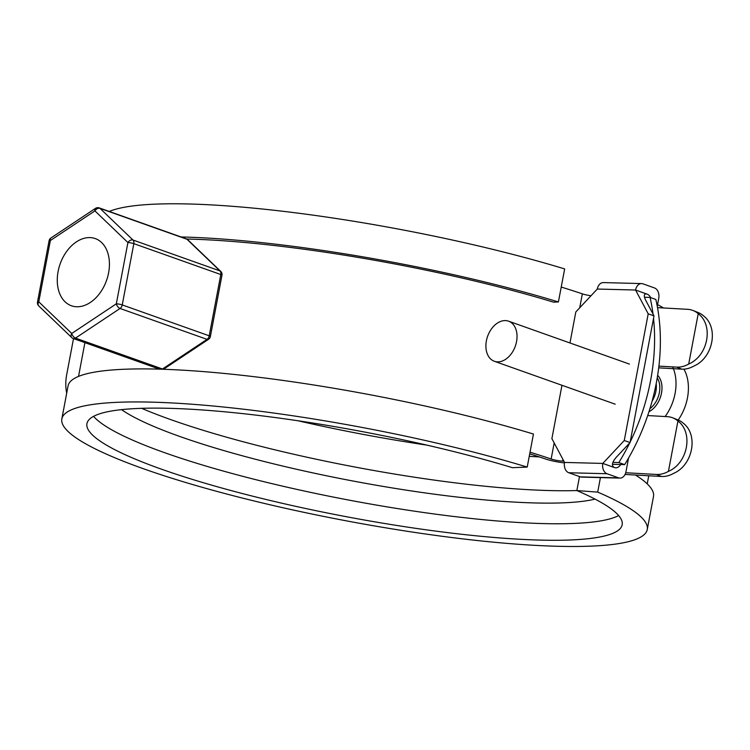 <?xml version="1.0" encoding="UTF-8"?>
<svg xmlns="http://www.w3.org/2000/svg" width="750" height="750" viewBox="0 0 750 750"><rect width="100%" height="100%" fill="white"/><g stroke="black" fill="none" stroke-linecap="round" stroke-linejoin="round"><path stroke-width="1.12" d="M657.553 304.613A297.891 47.344 10.7 0 1 663.516 307.969M109.275 211.472A297.891 47.344 10.7 0 1 564.656 268.922L558.413 301.941A297.891 47.344 10.7 0 0 181.078 236.962M539.241 456.9A272.353 43.284 10.7 0 1 529.237 456.337M426.797 445.106A272.353 43.284 10.7 0 1 297.9 420.75M576.863 490.547A272.353 43.284 10.7 0 1 141.666 408.328M595.05 499.116A255.328 40.584 10.7 0 1 353.259 481.059A255.328 40.584 10.7 0 1 121.537 409.641M618.638 515.559A272.353 43.284 10.7 0 1 349.631 500.231A272.353 43.284 10.7 0 1 93.581 416.344M579.497 476.559L576.853 490.575A272.353 43.284 10.7 0 1 622.172 524.775A272.353 43.284 10.7 0 1 346.509 516.741A272.353 43.284 10.7 0 1 86.934 423.637A272.353 43.284 10.7 0 1 236.869 412.997A272.353 43.284 10.7 0 1 512.409 467.691L527.212 467.081L533.447 434.053A297.891 47.344 10.7 0 0 232.069 374.231A297.891 47.344 10.7 0 0 68.081 385.875L61.837 418.903A297.891 47.344 10.7 0 1 225.834 407.259A297.891 47.344 10.7 0 1 527.212 467.081M576.853 490.575L597.694 492.112A297.891 47.344 10.7 0 1 647.259 529.519A297.891 47.344 10.7 0 1 345.759 520.734A297.891 47.344 10.7 0 1 61.837 418.903M635.466 475.022A297.891 47.344 10.7 0 1 653.494 496.491L647.259 529.519M597.694 492.112L600.431 477.6M186.75 239.025A289.378 45.994 10.7 0 1 553.481 302.147L558.413 301.941M561.225 287.053A289.378 45.994 10.7 0 1 582.347 293.859A8.512 1.35 -169.3 0 0 591.019 295.734M644.513 297.272L650.062 297.413A170.222 117.6 109.5 0 1 653.025 314.044M612.441 464.297L624.656 464.616A170.222 117.6 -70.5 0 0 655.856 299.475L650.062 297.413M530.025 452.184A289.378 45.994 10.7 0 1 551.147 459A8.512 1.35 -169.3 0 0 562.641 461.1L563.841 461.128M564.459 462.891A17.025 2.709 10.7 0 1 545.456 458.962A280.866 44.644 -169.3 0 0 529.716 453.834M624.656 464.616L618.853 462.553L612.881 462.394M653.531 318.375A170.222 117.6 109.5 0 1 630.178 441.975M629.691 442.969A170.222 117.6 109.5 0 1 618.853 462.553M628.556 458.044L625.988 471.656A8.512 6 91.5 0 1 619.969 478.106L581.709 477.113A8.512 6 -88.5 0 1 580.369 476.869L568.772 472.744A8.512 6 -88.5 0 1 564.534 462.431L551.887 438.637L561.966 385.284M650.616 297.619A8.512 6 91.5 0 0 647.156 294.15L645.966 293.897C643.819 294.131 643.772 296.334 645.825 300.497L654 315.881L630.066 442.566L616.181 457.378C611.934 462.413 611.334 465.797 614.391 467.541L602.794 463.425L624.263 440.512L648.206 313.828L635.559 290.025A8.512 6 91.5 0 1 641.578 283.584A8.512 6 91.5 0 1 642.909 283.828L654.506 287.953A8.512 6 91.5 0 1 658.753 298.266L657.253 306.178M619.969 478.106A8.512 6 91.5 0 1 618.628 477.853L607.031 473.738L568.772 472.744M647.156 294.15L635.559 290.025L597.291 289.041L575.822 311.953L569.963 342.966M654 315.881L648.206 313.828M624.263 440.512L630.066 442.566M597.291 289.041A8.512 6 -88.5 0 1 603.309 282.591L641.578 283.584M614.391 467.541A8.512 6 91.5 0 0 615.731 467.794A8.512 6 91.5 0 0 620.625 464.503M564.534 462.431L602.794 463.425A8.512 6 91.5 0 0 607.031 473.738M683.916 369.15A40.425 27.928 109.5 0 1 678.188 420M648.966 411.722A21.281 14.7 -70.5 0 0 661.191 394.481A21.281 14.7 -70.5 0 0 657.647 375.338A21.281 14.7 109.5 0 1 661.209 394.491A21.281 14.7 109.5 0 1 648.956 411.741M672.628 366.891A40.425 27.928 109.5 0 1 665.119 416.541M652.116 401.109A19.884 13.734 -70.5 0 0 656.175 383.728M505.369 320.587A21.281 14.7 109.5 0 1 508.594 321.178A21.281 14.7 109.5 0 1 515.325 346.144A21.281 14.7 109.5 0 1 494.353 361.275A21.281 14.7 109.5 0 1 486.909 338.559A21.281 14.7 109.5 0 1 505.369 320.587M658.706 367.856L681.788 369.15A29.784 22.659 -68.4 0 0 693.834 366.066C713.222 357.891 719.006 327.281 703.35 315.712A29.784 22.659 -68.4 0 0 698.203 312.553L693.066 310.519A29.784 22.659 111.6 0 0 687.572 309.319L657.525 307.631M625.059 474.441L661.509 476.484A29.784 22.659 -68.4 0 0 673.556 473.4C692.934 465.234 698.728 434.616 683.072 423.047A29.784 22.659 -68.4 0 0 677.925 419.887L672.788 417.853A29.784 22.659 111.6 0 1 677.934 421.022L668.419 471.375A29.784 22.659 111.6 0 1 656.372 474.459L625.725 472.734M647.691 415.556L667.294 416.663A29.784 22.659 111.6 0 1 672.788 417.853M668.419 471.375C687.806 463.2 693.591 432.591 677.934 421.022M66.694 393.216A42.553 32.381 111.6 0 1 66.703 374.616L72.947 341.588A42.553 32.381 111.6 0 1 73.594 338.625M658.913 366.122L676.65 367.116A29.784 22.659 111.6 0 0 688.706 364.031L698.212 313.678A29.784 22.659 111.6 0 0 693.066 310.519M688.706 364.031C708.084 355.866 713.869 325.247 698.212 313.678M76.809 306.759A35.644 24.628 109.5 0 1 71.419 305.766A35.644 24.628 109.5 0 1 60.141 263.934A35.644 24.628 109.5 0 1 95.269 238.584A35.644 24.628 109.5 0 1 107.728 276.647A35.644 24.628 109.5 0 1 76.809 306.759M106.931 279.309A35.644 24.628 -70.5 0 0 106.153 281.512M582.347 293.859L579.722 307.791M554.175 442.95L551.147 459M562.95 459.45L562.641 461.1M618.628 477.853L580.369 476.869M649.931 408.637A19.884 13.734 -70.5 0 0 657.234 377.906M661.509 476.484L656.372 474.459M681.788 369.15L676.65 367.116M132.994 240.028L219.966 270.919L186.984 239.269A4.256 2.934 -46.2 0 1 187.753 239.738A4.256 4.256 0 0 0 186.225 238.791A4.256 2.944 109.5 0 1 186.984 239.269L100.013 208.378A4.256 2.944 -70.5 0 0 99.253 207.909A4.256 4.256 0 0 0 95.466 208.378A4.256 2.259 56.4 0 0 94.922 210.891L50.362 240.525L38.784 301.819L71.766 333.459L116.325 303.825L127.912 242.541L94.922 210.891A4.256 2.934 -46.2 0 1 100.013 208.378L132.994 240.028A4.256 2.934 133.8 0 0 127.912 242.541A4.256 0.675 10.7 0 1 133.828 243.647L220.8 274.528A4.256 0.675 10.7 0 1 221.972 275.241A4.256 4.256 0 0 0 220.734 271.378A4.256 2.934 133.8 0 0 219.966 270.919A4.256 2.944 109.5 0 1 220.8 274.528L209.222 335.812A4.256 2.944 109.5 0 1 207.037 339.356A4.256 2.259 56.4 0 0 208.566 339.281A4.256 4.256 0 0 0 210.384 336.525A4.256 0.675 -169.3 0 0 209.222 335.812L122.241 304.931L133.828 243.647A4.256 2.944 -70.5 0 0 132.994 240.028M71.719 337.566A4.256 4.256 0 0 0 73.238 338.503A4.256 2.944 -70.5 0 0 75.497 338.109L162.478 368.991L207.037 339.356L120.056 308.466A4.256 2.944 -70.5 0 0 122.241 304.931A4.256 0.675 -169.3 0 0 116.325 303.825A4.256 2.259 56.4 0 0 120.056 308.466L75.497 338.109A4.256 2.259 -123.6 0 1 71.766 333.459A4.256 2.934 133.8 0 0 71.719 337.566L38.737 305.916A4.256 2.934 -46.2 0 1 38.784 301.819A4.256 0.675 -169.3 0 0 37.5 302.053L49.078 240.769A4.256 0.675 10.7 0 1 50.362 240.525A4.256 2.259 -123.6 0 1 50.906 238.012L95.466 208.378M163.341 369.281A4.256 4.256 0 0 0 163.997 368.925A4.256 2.259 -123.6 0 1 162.478 368.991A4.256 2.944 109.5 0 1 162.047 369.234M84.909 342.647L78.534 376.416M494.353 361.275L615.197 404.184M508.594 321.178L629.438 364.088M647.222 483.872L648.75 475.772M99.253 207.909L186.225 238.791M220.734 271.378L187.753 239.738M50.906 238.012A4.256 4.256 0 0 0 49.078 240.769M210.384 336.525L221.972 275.241M37.5 302.053A4.256 4.256 0 0 0 38.737 305.916M73.238 338.503L159.581 369.159M163.997 368.925L208.566 339.281"/></g></svg>
